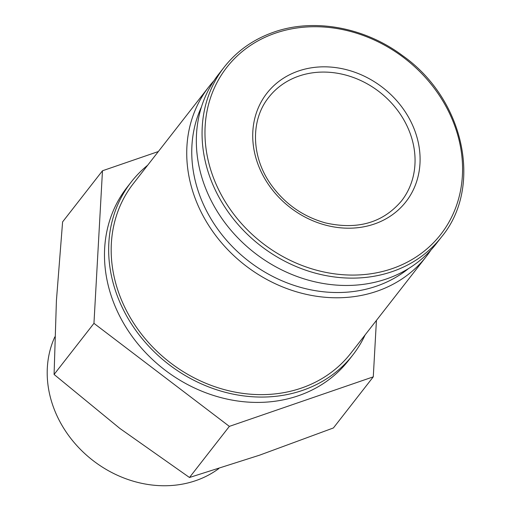 <?xml version="1.0" encoding="UTF-8"?>
<svg xmlns="http://www.w3.org/2000/svg" width="511" height="511" viewBox="0 0 511 511"><rect width="100%" height="100%" fill="white"/><g stroke="black" fill="none" stroke-linecap="round" stroke-linejoin="round"><path stroke-width="0.77" d="M376.428 320.403L373.279 376.843L229.356 426.378L93.954 323.348L102.475 170.77L158.346 151.537M365.148 334.871A140.557 120.737 -142 0 1 352.884 354.909L348.706 360.261A140.557 120.737 -142 0 1 163.616 369.006A140.557 120.737 -142 0 1 127.047 187.352L131.225 181.999A140.557 120.737 -142 0 1 147.673 165.225M298.437 71.023A88.179 75.743 -142 0 1 419.978 163.514A88.179 75.743 -142 0 1 290.785 207.977A88.179 75.743 -142 0 1 298.437 71.023M441.676 236.765L435.947 244.105A137.906 118.456 -142 0 1 254.35 252.683A137.906 118.456 -142 0 1 218.472 74.459L224.201 67.12A137.906 118.456 -142 0 0 260.08 245.344A137.906 118.456 -142 0 0 441.676 236.765C483.151 186.841 464.205 99.115 402.853 55.833C364.848 27.243 314.041 17.872 273.839 32.123C253.552 39.213 237.002 50.876 224.201 67.12M408.513 268.569A133.927 115.039 -142 0 1 248.103 260.699A133.927 115.039 -142 0 1 201.423 107.029M430.907 250.077A137.906 118.456 -142 0 1 426.346 256.42A137.906 118.456 -142 0 1 244.75 264.998A137.906 118.456 -142 0 1 208.871 86.774A137.906 118.456 -142 0 1 213.911 80.802M426.346 256.42L350.789 353.273A137.906 118.456 -142 0 1 169.192 361.852A137.906 118.456 -142 0 1 133.314 183.634L208.871 86.774M352.884 354.909A140.557 120.737 -142 0 1 167.793 363.653A140.557 120.737 -142 0 1 131.225 181.999M102.475 170.77L62.598 221.889L56.414 300.64L54.083 374.461L119.861 428.442L189.485 477.498L259.524 455.192L333.408 427.956L373.279 376.843M93.954 323.348L54.083 374.461M229.356 426.378L189.485 477.498M218.81 468.574A107.7 92.51 -142 0 1 91.111 459.044A107.7 92.51 -142 0 1 54.837 336.877M275.327 33.177A135.715 116.572 -142 0 1 462.391 175.522A135.715 116.572 -142 0 1 263.561 243.964A135.715 116.572 -142 0 1 275.327 33.177M298.897 76.082A84.206 72.326 -142 0 1 394.933 106.978A84.206 72.326 -142 0 1 401.537 200.9C382.988 222.758 357.655 230.097 325.539 222.924C302.844 216.594 284.589 203.71 270.766 184.286C251.042 156.353 250.479 119.944 268.754 97.32A84.206 72.326 -142 0 1 298.897 76.082"/></g></svg>
